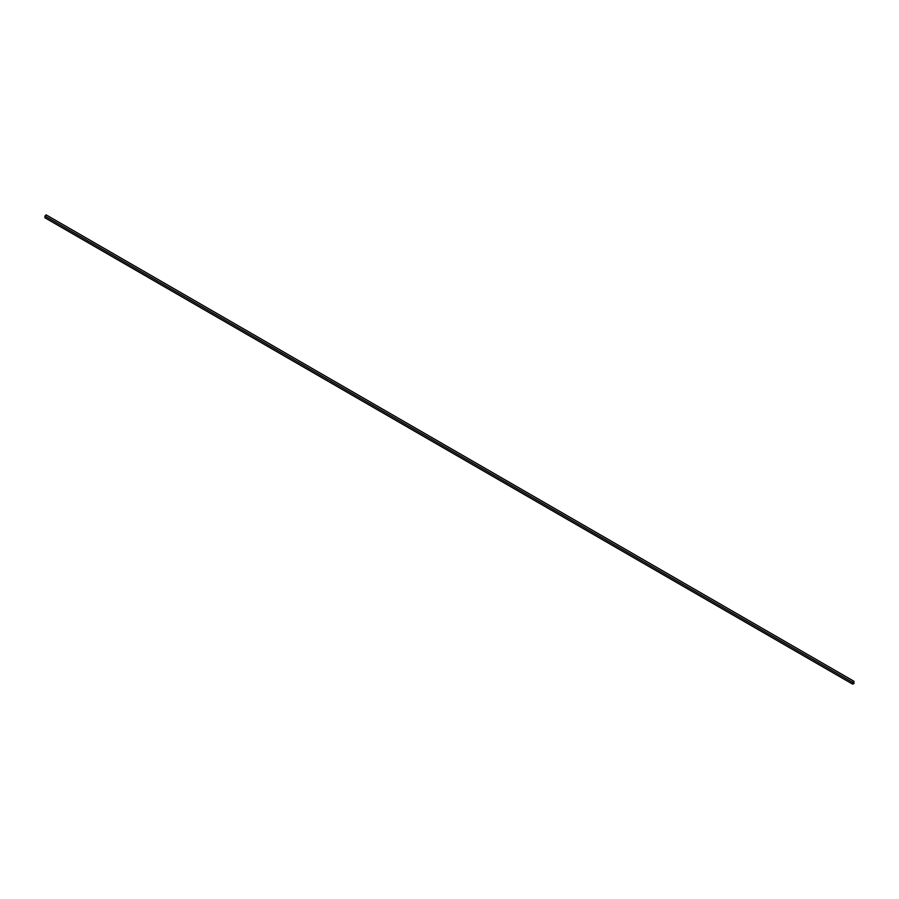 <?xml version="1.0" encoding="UTF-8"?>
<svg xmlns="http://www.w3.org/2000/svg" width="899" height="899" viewBox="0 0 899 899"><rect width="100%" height="100%" fill="white"/><g stroke="black" fill="none" stroke-linecap="round" stroke-linejoin="round"><path stroke-width="1.35" d="M852.702 684.15L852.702 682.42L853.848 681.206L854.05 683.375L852.702 684.15L44.95 217.794L44.95 216.063L46.096 214.85L853.848 681.206M44.95 216.063L852.702 682.42"/></g></svg>

